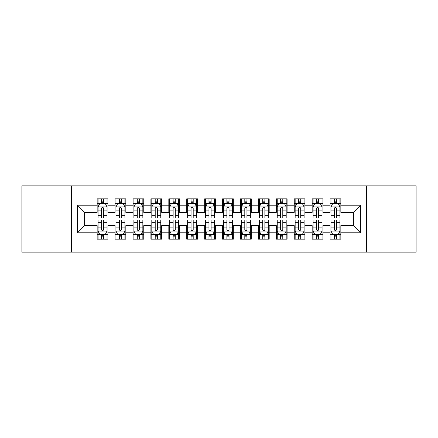 <?xml version="1.0" encoding="UTF-8"?>
<svg xmlns="http://www.w3.org/2000/svg" width="438" height="438" viewBox="0 0 438 438"><rect width="100%" height="100%" fill="white"/><g stroke="black" fill="none" stroke-linecap="round" stroke-linejoin="round"><path stroke-width="0.66" d="M366.469 252.151L416.1 252.151L416.1 185.849L366.469 185.849L366.469 252.151L71.531 252.151L71.531 185.849L21.9 185.849L21.9 252.151L71.531 252.151M366.469 185.849L71.531 185.849M77.444 232.797L77.444 205.203L97.154 205.203L97.154 212.37L84.616 212.37L84.616 225.63L77.444 232.797L97.154 232.797L97.154 239.159L107.907 239.159L107.907 232.797L115.074 232.797L115.074 239.159L125.826 239.159L125.826 232.797L132.993 232.797L132.993 239.159L143.746 239.159L143.746 232.797L150.913 232.797L150.913 239.159L161.66 239.159L161.66 232.797L168.827 232.797L168.827 239.159L179.58 239.159L179.58 232.797L186.747 232.797L186.747 239.159L197.5 239.159L197.5 232.797L204.666 232.797L204.666 239.159L215.414 239.159L215.414 232.797L222.586 232.797L222.586 239.159L233.334 239.159L233.334 232.797L240.5 232.797L240.5 239.159L251.253 239.159L251.253 232.797L258.42 232.797L258.42 239.159L269.173 239.159L269.173 232.797L276.34 232.797L276.34 239.159L287.087 239.159L287.087 232.797L294.254 232.797L294.254 239.159L305.007 239.159L305.007 232.797L312.174 232.797L312.174 239.159L322.926 239.159L322.926 232.797L330.093 232.797L330.093 239.159L340.846 239.159L340.846 225.63L353.384 225.63L353.384 212.37L340.846 212.37L340.846 205.203L360.556 205.203L360.556 232.797L340.846 232.797M340.846 205.203L340.846 198.841L330.093 198.841L330.093 205.203L322.926 205.203L322.926 198.841L312.174 198.841L312.174 205.203L305.007 205.203L305.007 198.841L294.254 198.841L294.254 205.203L287.087 205.203L287.087 198.841L276.34 198.841L276.34 205.203L269.173 205.203L269.173 198.841L258.42 198.841L258.42 205.203L251.253 205.203L251.253 198.841L240.5 198.841L240.5 205.203L233.334 205.203L233.334 198.841L222.586 198.841L222.586 205.203L215.414 205.203L215.414 198.841L204.666 198.841L204.666 205.203L197.5 205.203L197.5 198.841L186.747 198.841L186.747 205.203L179.58 205.203L179.58 198.841L168.827 198.841L168.827 205.203L161.66 205.203L161.66 198.841L150.913 198.841L150.913 205.203L143.746 205.203L143.746 198.841L132.993 198.841L132.993 205.203L125.826 205.203L125.826 198.841L115.074 198.841L115.074 205.203L107.907 205.203L107.907 198.841L97.154 198.841L97.154 205.203M322.926 232.797L322.926 225.63L330.093 225.63L330.093 232.797M360.556 205.203L353.384 212.37M305.007 232.797L305.007 225.63L312.174 225.63L312.174 232.797M330.093 205.203L330.093 212.37L322.926 212.37L322.926 205.203M287.087 232.797L287.087 225.63L294.254 225.63L294.254 232.797M312.174 205.203L312.174 212.37L305.007 212.37L305.007 205.203M269.173 232.797L269.173 225.63L276.34 225.63L276.34 232.797M294.254 205.203L294.254 212.37L287.087 212.37L287.087 205.203M251.253 232.797L251.253 225.63L258.42 225.63L258.42 232.797M276.34 205.203L276.34 212.37L269.173 212.37L269.173 205.203M233.334 232.797L233.334 225.63L240.5 225.63L240.5 232.797M258.42 205.203L258.42 212.37L251.253 212.37L251.253 205.203M215.414 232.797L215.414 225.63L222.586 225.63L222.586 232.797M240.5 205.203L240.5 212.37L233.334 212.37L233.334 205.203M197.5 232.797L197.5 225.63L204.666 225.63L204.666 232.797M222.586 205.203L222.586 212.37L215.414 212.37L215.414 205.203M179.58 232.797L179.58 225.63L186.747 225.63L186.747 232.797M204.666 205.203L204.666 212.37L197.5 212.37L197.5 205.203M161.66 232.797L161.66 225.63L168.827 225.63L168.827 232.797M186.747 205.203L186.747 212.37L179.58 212.37L179.58 205.203M143.746 232.797L143.746 225.63L150.913 225.63L150.913 232.797M168.827 205.203L168.827 212.37L161.66 212.37L161.66 205.203M125.826 232.797L125.826 225.63L132.993 225.63L132.993 232.797M150.913 205.203L150.913 212.37L143.746 212.37L143.746 205.203M107.907 232.797L107.907 225.63L115.074 225.63L115.074 232.797M132.993 205.203L132.993 212.37L125.826 212.37L125.826 205.203M84.616 225.63L97.154 225.63L97.154 232.797M115.074 205.203L115.074 212.37L107.907 212.37L107.907 205.203M330.093 203.32L330.991 203.32M339.948 203.32L340.846 203.32M312.174 203.32L313.071 203.32M322.029 203.32L322.926 203.32M294.254 203.32L295.152 203.32M304.109 203.32L305.007 203.32M276.34 203.32L277.232 203.32M286.195 203.32L287.087 203.32M258.42 203.32L259.318 203.32M268.275 203.32L269.173 203.32M240.5 203.32L241.398 203.32M250.355 203.32L251.253 203.32M222.586 203.32L223.479 203.32M232.441 203.32L233.334 203.32M204.666 203.32L205.559 203.32M214.521 203.32L215.414 203.32M186.747 203.32L187.645 203.32M196.602 203.32L197.5 203.32M168.827 203.32L169.725 203.32M178.682 203.32L179.58 203.32M150.913 203.32L151.805 203.32M160.768 203.32L161.66 203.32M132.993 203.32L133.891 203.32M142.848 203.32L143.746 203.32M115.074 203.32L115.971 203.32M124.929 203.32L125.826 203.32M97.154 203.32L98.052 203.32M107.009 203.32L107.907 203.32M97.154 234.68L98.052 234.68M107.009 234.68L107.907 234.68M115.074 234.68L115.971 234.68M124.929 234.68L125.826 234.68M132.993 234.68L133.891 234.68M142.848 234.68L143.746 234.68M150.913 234.68L151.805 234.68M160.768 234.68L161.66 234.68M168.827 234.68L169.725 234.68M178.682 234.68L179.58 234.68M186.747 234.68L187.645 234.68M196.602 234.68L197.5 234.68M204.666 234.68L205.559 234.68M214.521 234.68L215.414 234.68M222.586 234.68L223.479 234.68M232.441 234.68L233.334 234.68M240.5 234.68L241.398 234.68M250.355 234.68L251.253 234.68M258.42 234.68L259.318 234.68M268.275 234.68L269.173 234.68M276.34 234.68L277.232 234.68M286.195 234.68L287.087 234.68M294.254 234.68L295.152 234.68M304.109 234.68L305.007 234.68M312.174 234.68L313.071 234.68M322.029 234.68L322.926 234.68M330.093 234.68L330.991 234.68M339.948 234.68L340.846 234.68M77.444 205.203L84.616 212.37M353.384 225.63L360.556 232.797M103.609 201.173L101.457 201.173M107.009 215.677L103.609 215.677L103.609 217.927L107.009 217.927L107.009 206.993L105.219 203.413L99.842 203.413L98.052 206.993L98.052 217.927L101.457 217.927L101.457 215.677L98.052 215.677M98.052 206.993L98.052 198.841M107.009 206.993L107.009 198.841M101.457 203.413L101.457 198.841M103.609 198.841L103.609 203.413M103.609 215.677L103.609 208.34C102.892 206.96 102.174 206.96 101.457 208.34L101.457 215.677M103.609 203.32L101.457 203.32M101.457 236.827L103.609 236.827M98.052 222.323L101.457 222.323L101.457 220.073L98.052 220.073L98.052 231.007L99.842 234.587L105.219 234.587L107.009 231.007L107.009 220.073L103.609 220.073L103.609 222.323L107.009 222.323M107.009 231.007L107.009 239.159M98.052 231.007L98.052 239.159M103.609 234.587L103.609 239.159M101.457 239.159L101.457 234.587M101.457 222.323L101.457 229.66C102.174 231.04 102.892 231.04 103.609 229.66L103.609 222.323M101.457 234.68L103.609 234.68M121.523 201.173L119.377 201.173M124.929 215.677L121.523 215.677L121.523 217.927L124.929 217.927L124.929 206.993L123.138 203.413L117.762 203.413L115.971 206.993L115.971 217.927L119.377 217.927L119.377 215.677L115.971 215.677M115.971 206.993L115.971 198.841M124.929 206.993L124.929 198.841M119.377 203.413L119.377 198.841M121.523 198.841L121.523 203.413M121.523 215.677L121.523 208.34C120.811 206.96 120.094 206.96 119.377 208.34L119.377 215.677M121.523 203.32L119.377 203.32M139.443 201.173L137.291 201.173M142.848 215.677L139.443 215.677L139.443 217.927L142.848 217.927L142.848 206.993L141.058 203.413L135.681 203.413L133.891 206.993L133.891 217.927L137.291 217.927L137.291 215.677L133.891 215.677M133.891 206.993L133.891 198.841M142.848 206.993L142.848 198.841M137.291 203.413L137.291 198.841M139.443 198.841L139.443 203.413M139.443 215.677L139.443 208.34C138.726 206.96 138.008 206.96 137.291 208.34L137.291 215.677M139.443 203.32L137.291 203.32M119.377 236.827L121.523 236.827M115.971 222.323L119.377 222.323L119.377 220.073L115.971 220.073L115.971 231.007L117.762 234.587L123.138 234.587L124.929 231.007L124.929 220.073L121.523 220.073L121.523 222.323L124.929 222.323M124.929 231.007L124.929 239.159M115.971 231.007L115.971 239.159M121.523 234.587L121.523 239.159M119.377 239.159L119.377 234.587M119.377 222.323L119.377 229.66C120.089 231.04 120.806 231.04 121.523 229.66L121.523 222.323M119.377 234.68L121.523 234.68M137.291 236.827L139.443 236.827M133.891 222.323L137.291 222.323L137.291 220.073L133.891 220.073L133.891 231.007L135.681 234.587L141.058 234.587L142.848 231.007L142.848 220.073L139.443 220.073L139.443 222.323L142.848 222.323M142.848 231.007L142.848 239.159M133.891 231.007L133.891 239.159M139.443 234.587L139.443 239.159M137.291 239.159L137.291 234.587M137.291 222.323L137.291 229.66C138.008 231.04 138.726 231.04 139.443 229.66L139.443 222.323M137.291 234.68L139.443 234.68M157.362 201.173L155.211 201.173M160.768 215.677L157.362 215.677L157.362 217.927L160.768 217.927L160.768 206.993L158.972 203.413L153.601 203.413L151.805 206.993L151.805 217.927L155.211 217.927L155.211 215.677L151.805 215.677M151.805 206.993L151.805 198.841M160.768 206.993L160.768 198.841M155.211 203.413L155.211 198.841M157.362 198.841L157.362 203.413M157.362 215.677L157.362 208.34C156.645 206.96 155.928 206.96 155.211 208.34L155.211 215.677M157.362 203.32L155.211 203.32M175.282 201.173L173.13 201.173M178.682 215.677L175.282 215.677L175.282 217.927L178.682 217.927L178.682 206.993L176.892 203.413L171.515 203.413L169.725 206.993L169.725 217.927L173.13 217.927L173.13 215.677L169.725 215.677M169.725 206.993L169.725 198.841M178.682 206.993L178.682 198.841M173.13 203.413L173.13 198.841M175.282 198.841L175.282 203.413M175.282 215.677L175.282 208.34C174.565 206.96 173.848 206.96 173.13 208.34L173.13 215.677M175.282 203.32L173.13 203.32M155.211 236.827L157.362 236.827M151.805 222.323L155.211 222.323L155.211 220.073L151.805 220.073L151.805 231.007L153.601 234.587L158.972 234.587L160.768 231.007L160.768 220.073L157.362 220.073L157.362 222.323L160.768 222.323M160.768 231.007L160.768 239.159M151.805 231.007L151.805 239.159M157.362 234.587L157.362 239.159M155.211 239.159L155.211 234.587M155.211 222.323L155.211 229.66C155.928 231.04 156.645 231.04 157.362 229.66L157.362 222.323M155.211 234.68L157.362 234.68M173.13 236.827L175.282 236.827M169.725 222.323L173.13 222.323L173.13 220.073L169.725 220.073L169.725 231.007L171.515 234.587L176.892 234.587L178.682 231.007L178.682 220.073L175.282 220.073L175.282 222.323L178.682 222.323M178.682 231.007L178.682 239.159M169.725 231.007L169.725 239.159M175.282 234.587L175.282 239.159M173.13 239.159L173.13 234.587M173.13 222.323L173.13 229.66C173.848 231.04 174.559 231.04 175.282 229.66L175.282 222.323M173.13 234.68L175.282 234.68M193.196 201.173L191.05 201.173M196.602 215.677L193.196 215.677L193.196 217.927L196.602 217.927L196.602 206.993L194.811 203.413L189.435 203.413L187.645 206.993L187.645 217.927L191.05 217.927L191.05 215.677L187.645 215.677M187.645 206.993L187.645 198.841M196.602 206.993L196.602 198.841M191.05 203.413L191.05 198.841M193.196 198.841L193.196 203.413M193.196 215.677L193.196 208.34C192.485 206.96 191.767 206.96 191.05 208.34L191.05 215.677M193.196 203.32L191.05 203.32M191.05 236.827L193.196 236.827M187.645 222.323L191.05 222.323L191.05 220.073L187.645 220.073L187.645 231.007L189.435 234.587L194.811 234.587L196.602 231.007L196.602 220.073L193.196 220.073L193.196 222.323L196.602 222.323M196.602 231.007L196.602 239.159M187.645 231.007L187.645 239.159M193.196 234.587L193.196 239.159M191.05 239.159L191.05 234.587M191.05 222.323L191.05 229.66C191.762 231.04 192.479 231.04 193.196 229.66L193.196 222.323M191.05 234.68L193.196 234.68M211.116 201.173L208.964 201.173M214.521 215.677L211.116 215.677L211.116 217.927L214.521 217.927L214.521 206.993L212.731 203.413L207.355 203.413L205.559 206.993L205.559 217.927L208.964 217.927L208.964 215.677L205.559 215.677M205.559 206.993L205.559 198.841M214.521 206.993L214.521 198.841M208.964 203.413L208.964 198.841M211.116 198.841L211.116 203.413M211.116 215.677L211.116 208.34C210.399 206.96 209.682 206.96 208.964 208.34L208.964 215.677M211.116 203.32L208.964 203.32M208.964 236.827L211.116 236.827M205.559 222.323L208.964 222.323L208.964 220.073L205.559 220.073L205.559 231.007L207.355 234.587L212.731 234.587L214.521 231.007L214.521 220.073L211.116 220.073L211.116 222.323L214.521 222.323M214.521 231.007L214.521 239.159M205.559 231.007L205.559 239.159M211.116 234.587L211.116 239.159M208.964 239.159L208.964 234.587M208.964 222.323L208.964 229.66C209.682 231.04 210.399 231.04 211.116 229.66L211.116 222.323M208.964 234.68L211.116 234.68M229.036 201.173L226.884 201.173M232.441 215.677L229.036 215.677L229.036 217.927L232.441 217.927L232.441 206.993L230.645 203.413L225.269 203.413L223.479 206.993L223.479 217.927L226.884 217.927L226.884 215.677L223.479 215.677M223.479 206.993L223.479 198.841M232.441 206.993L232.441 198.841M226.884 203.413L226.884 198.841M229.036 198.841L229.036 203.413M229.036 215.677L229.036 208.34C228.318 206.96 227.601 206.96 226.884 208.34L226.884 215.677M229.036 203.32L226.884 203.32M226.884 236.827L229.036 236.827M223.479 222.323L226.884 222.323L226.884 220.073L223.479 220.073L223.479 231.007L225.269 234.587L230.645 234.587L232.441 231.007L232.441 220.073L229.036 220.073L229.036 222.323L232.441 222.323M232.441 231.007L232.441 239.159M223.479 231.007L223.479 239.159M229.036 234.587L229.036 239.159M226.884 239.159L226.884 234.587M226.884 222.323L226.884 229.66C227.601 231.04 228.318 231.04 229.036 229.66L229.036 222.323M226.884 234.68L229.036 234.68M246.95 201.173L244.804 201.173M250.355 215.677L246.95 215.677L246.95 217.927L250.355 217.927L250.355 206.993L248.565 203.413L243.189 203.413L241.398 206.993L241.398 217.927L244.804 217.927L244.804 215.677L241.398 215.677M241.398 206.993L241.398 198.841M250.355 206.993L250.355 198.841M244.804 203.413L244.804 198.841M246.95 198.841L246.95 203.413M246.95 215.677L246.95 208.34C246.238 206.96 245.521 206.96 244.804 208.34L244.804 215.677M246.95 203.32L244.804 203.32M244.804 236.827L246.95 236.827M241.398 222.323L244.804 222.323L244.804 220.073L241.398 220.073L241.398 231.007L243.189 234.587L248.565 234.587L250.355 231.007L250.355 220.073L246.95 220.073L246.95 222.323L250.355 222.323M250.355 231.007L250.355 239.159M241.398 231.007L241.398 239.159M246.95 234.587L246.95 239.159M244.804 239.159L244.804 234.587M244.804 222.323L244.804 229.66C245.515 231.04 246.233 231.04 246.95 229.66L246.95 222.323M244.804 234.68L246.95 234.68M264.87 201.173L262.718 201.173M268.275 215.677L264.87 215.677L264.87 217.927L268.275 217.927L268.275 206.993L266.485 203.413L261.108 203.413L259.318 206.993L259.318 217.927L262.718 217.927L262.718 215.677L259.318 215.677M259.318 206.993L259.318 198.841M268.275 206.993L268.275 198.841M262.718 203.413L262.718 198.841M264.87 198.841L264.87 203.413M264.87 215.677L264.87 208.34C264.152 206.96 263.441 206.96 262.718 208.34L262.718 215.677M264.87 203.32L262.718 203.32M262.718 236.827L264.87 236.827M259.318 222.323L262.718 222.323L262.718 220.073L259.318 220.073L259.318 231.007L261.108 234.587L266.485 234.587L268.275 231.007L268.275 220.073L264.87 220.073L264.87 222.323L268.275 222.323M268.275 231.007L268.275 239.159M259.318 231.007L259.318 239.159M264.87 234.587L264.87 239.159M262.718 239.159L262.718 234.587M262.718 222.323L262.718 229.66C263.435 231.04 264.152 231.04 264.87 229.66L264.87 222.323M262.718 234.68L264.87 234.68M282.789 201.173L280.638 201.173M286.195 215.677L282.789 215.677L282.789 217.927L286.195 217.927L286.195 206.993L284.399 203.413L279.028 203.413L277.232 206.993L277.232 217.927L280.638 217.927L280.638 215.677L277.232 215.677M277.232 206.993L277.232 198.841M286.195 206.993L286.195 198.841M280.638 203.413L280.638 198.841M282.789 198.841L282.789 203.413M282.789 215.677L282.789 208.34C282.072 206.96 281.355 206.96 280.638 208.34L280.638 215.677M282.789 203.32L280.638 203.32M280.638 236.827L282.789 236.827M277.232 222.323L280.638 222.323L280.638 220.073L277.232 220.073L277.232 231.007L279.028 234.587L284.399 234.587L286.195 231.007L286.195 220.073L282.789 220.073L282.789 222.323L286.195 222.323M286.195 231.007L286.195 239.159M277.232 231.007L277.232 239.159M282.789 234.587L282.789 239.159M280.638 239.159L280.638 234.587M280.638 222.323L280.638 229.66C281.355 231.04 282.072 231.04 282.789 229.66L282.789 222.323M280.638 234.68L282.789 234.68M300.709 201.173L298.557 201.173M304.109 215.677L300.709 215.677L300.709 217.927L304.109 217.927L304.109 206.993L302.319 203.413L296.942 203.413L295.152 206.993L295.152 217.927L298.557 217.927L298.557 215.677L295.152 215.677M295.152 206.993L295.152 198.841M304.109 206.993L304.109 198.841M298.557 203.413L298.557 198.841M300.709 198.841L300.709 203.413M300.709 215.677L300.709 208.34C299.992 206.96 299.274 206.96 298.557 208.34L298.557 215.677M300.709 203.32L298.557 203.32M298.557 236.827L300.709 236.827M295.152 222.323L298.557 222.323L298.557 220.073L295.152 220.073L295.152 231.007L296.942 234.587L302.319 234.587L304.109 231.007L304.109 220.073L300.709 220.073L300.709 222.323L304.109 222.323M304.109 231.007L304.109 239.159M295.152 231.007L295.152 239.159M300.709 234.587L300.709 239.159M298.557 239.159L298.557 234.587M298.557 222.323L298.557 229.66C299.274 231.04 299.992 231.04 300.709 229.66L300.709 222.323M298.557 234.68L300.709 234.68M318.623 201.173L316.477 201.173M322.029 215.677L318.623 215.677L318.623 217.927L322.029 217.927L322.029 206.993L320.238 203.413L314.862 203.413L313.071 206.993L313.071 217.927L316.477 217.927L316.477 215.677L313.071 215.677M313.071 206.993L313.071 198.841M322.029 206.993L322.029 198.841M316.477 203.413L316.477 198.841M318.623 198.841L318.623 203.413M318.623 215.677L318.623 208.34C317.911 206.96 317.194 206.96 316.477 208.34L316.477 215.677M318.623 203.32L316.477 203.32M316.477 236.827L318.623 236.827M313.071 222.323L316.477 222.323L316.477 220.073L313.071 220.073L313.071 231.007L314.862 234.587L320.238 234.587L322.029 231.007L322.029 220.073L318.623 220.073L318.623 222.323L322.029 222.323M322.029 231.007L322.029 239.159M313.071 231.007L313.071 239.159M318.623 234.587L318.623 239.159M316.477 239.159L316.477 234.587M316.477 222.323L316.477 229.66C317.189 231.04 317.906 231.04 318.623 229.66L318.623 222.323M316.477 234.68L318.623 234.68M336.543 201.173L334.391 201.173M339.948 215.677L336.543 215.677L336.543 217.927L339.948 217.927L339.948 206.993L338.158 203.413L332.781 203.413L330.991 206.993L330.991 217.927L334.391 217.927L334.391 215.677L330.991 215.677M330.991 206.993L330.991 198.841M339.948 206.993L339.948 198.841M334.391 203.413L334.391 198.841M336.543 198.841L336.543 203.413M336.543 215.677L336.543 208.34C335.826 206.96 335.108 206.96 334.391 208.34L334.391 215.677M336.543 203.32L334.391 203.32M334.391 236.827L336.543 236.827M330.991 222.323L334.391 222.323L334.391 220.073L330.991 220.073L330.991 231.007L332.781 234.587L338.158 234.587L339.948 231.007L339.948 220.073L336.543 220.073L336.543 222.323L339.948 222.323M339.948 231.007L339.948 239.159M330.991 231.007L330.991 239.159M336.543 234.587L336.543 239.159M334.391 239.159L334.391 234.587M334.391 222.323L334.391 229.66C335.108 231.04 335.826 231.04 336.543 229.66L336.543 222.323M334.391 234.68L336.543 234.68M106.965 206.906L98.096 206.906M98.052 203.626L99.738 203.626M105.328 203.626L107.009 203.626M101.457 210.875L98.052 210.875M107.009 210.875L103.609 210.875M103.609 202.312L101.457 202.312M98.096 231.094L106.965 231.094M107.009 234.374L105.328 234.374M99.738 234.374L98.052 234.374M103.609 227.125L107.009 227.125M98.052 227.125L101.457 227.125M101.457 235.688L103.609 235.688M124.885 206.906L116.015 206.906M115.971 203.626L117.652 203.626M123.248 203.626L124.929 203.626M119.377 210.875L115.971 210.875M124.929 210.875L121.523 210.875M121.523 202.312L119.377 202.312M142.804 206.906L133.935 206.906M133.891 203.626L135.572 203.626M141.162 203.626L142.848 203.626M137.291 210.875L133.891 210.875M142.848 210.875L139.443 210.875M139.443 202.312L137.291 202.312M116.015 231.094L124.885 231.094M124.929 234.374L123.248 234.374M117.652 234.374L115.971 234.374M121.523 227.125L124.929 227.125M115.971 227.125L119.377 227.125M119.377 235.688L121.523 235.688M133.935 231.094L142.804 231.094M142.848 234.374L141.162 234.374M135.572 234.374L133.891 234.374M139.443 227.125L142.848 227.125M133.891 227.125L137.291 227.125M137.291 235.688L139.443 235.688M160.719 206.906L151.849 206.906M151.805 203.626L153.492 203.626M159.082 203.626L160.768 203.626M155.211 210.875L151.805 210.875M160.768 210.875L157.362 210.875M157.362 202.312L155.211 202.312M178.638 206.906L169.769 206.906M169.725 203.626L171.411 203.626M177.001 203.626L178.682 203.626M173.13 210.875L169.725 210.875M178.682 210.875L175.282 210.875M175.282 202.312L173.13 202.312M151.849 231.094L160.719 231.094M160.768 234.374L159.082 234.374M153.492 234.374L151.805 234.374M157.362 227.125L160.768 227.125M151.805 227.125L155.211 227.125M155.211 235.688L157.362 235.688M169.769 231.094L178.638 231.094M178.682 234.374L177.001 234.374M171.411 234.374L169.725 234.374M175.282 227.125L178.682 227.125M169.725 227.125L173.13 227.125M173.13 235.688L175.282 235.688M196.558 206.906L187.688 206.906M187.645 203.626L189.326 203.626M194.915 203.626L196.602 203.626M191.05 210.875L187.645 210.875M196.602 210.875L193.196 210.875M193.196 202.312L191.05 202.312M187.688 231.094L196.558 231.094M196.602 234.374L194.915 234.374M189.326 234.374L187.645 234.374M193.196 227.125L196.602 227.125M187.645 227.125L191.05 227.125M191.05 235.688L193.196 235.688M214.478 206.906L205.608 206.906M205.559 203.626L207.245 203.626M212.835 203.626L214.521 203.626M208.964 210.875L205.559 210.875M214.521 210.875L211.116 210.875M211.116 202.312L208.964 202.312M205.608 231.094L214.478 231.094M214.521 234.374L212.835 234.374M207.245 234.374L205.559 234.374M211.116 227.125L214.521 227.125M205.559 227.125L208.964 227.125M208.964 235.688L211.116 235.688M232.392 206.906L223.522 206.906M223.479 203.626L225.165 203.626M230.755 203.626L232.441 203.626M226.884 210.875L223.479 210.875M232.441 210.875L229.036 210.875M229.036 202.312L226.884 202.312M223.522 231.094L232.392 231.094M232.441 234.374L230.755 234.374M225.165 234.374L223.479 234.374M229.036 227.125L232.441 227.125M223.479 227.125L226.884 227.125M226.884 235.688L229.036 235.688M250.312 206.906L241.442 206.906M241.398 203.626L243.085 203.626M248.674 203.626L250.355 203.626M244.804 210.875L241.398 210.875M250.355 210.875L246.95 210.875M246.95 202.312L244.804 202.312M241.442 231.094L250.312 231.094M250.355 234.374L248.674 234.374M243.085 234.374L241.398 234.374M246.95 227.125L250.355 227.125M241.398 227.125L244.804 227.125M244.804 235.688L246.95 235.688M268.231 206.906L259.362 206.906M259.318 203.626L260.999 203.626M266.589 203.626L268.275 203.626M262.718 210.875L259.318 210.875M268.275 210.875L264.87 210.875M264.87 202.312L262.718 202.312M259.362 231.094L268.231 231.094M268.275 234.374L266.589 234.374M260.999 234.374L259.318 234.374M264.87 227.125L268.275 227.125M259.318 227.125L262.718 227.125M262.718 235.688L264.87 235.688M286.151 206.906L277.281 206.906M277.232 203.626L278.918 203.626M284.508 203.626L286.195 203.626M280.638 210.875L277.232 210.875M286.195 210.875L282.789 210.875M282.789 202.312L280.638 202.312M277.281 231.094L286.151 231.094M286.195 234.374L284.508 234.374M278.918 234.374L277.232 234.374M282.789 227.125L286.195 227.125M277.232 227.125L280.638 227.125M280.638 235.688L282.789 235.688M304.065 206.906L295.196 206.906M295.152 203.626L296.838 203.626M302.428 203.626L304.109 203.626M298.557 210.875L295.152 210.875M304.109 210.875L300.709 210.875M300.709 202.312L298.557 202.312M295.196 231.094L304.065 231.094M304.109 234.374L302.428 234.374M296.838 234.374L295.152 234.374M300.709 227.125L304.109 227.125M295.152 227.125L298.557 227.125M298.557 235.688L300.709 235.688M321.985 206.906L313.115 206.906M313.071 203.626L314.752 203.626M320.348 203.626L322.029 203.626M316.477 210.875L313.071 210.875M322.029 210.875L318.623 210.875M318.623 202.312L316.477 202.312M313.115 231.094L321.985 231.094M322.029 234.374L320.348 234.374M314.752 234.374L313.071 234.374M318.623 227.125L322.029 227.125M313.071 227.125L316.477 227.125M316.477 235.688L318.623 235.688M339.904 206.906L331.035 206.906M330.991 203.626L332.672 203.626M338.262 203.626L339.948 203.626M334.391 210.875L330.991 210.875M339.948 210.875L336.543 210.875M336.543 202.312L334.391 202.312M331.035 231.094L339.904 231.094M339.948 234.374L338.262 234.374M332.672 234.374L330.991 234.374M336.543 227.125L339.948 227.125M330.991 227.125L334.391 227.125M334.391 235.688L336.543 235.688"/></g></svg>
